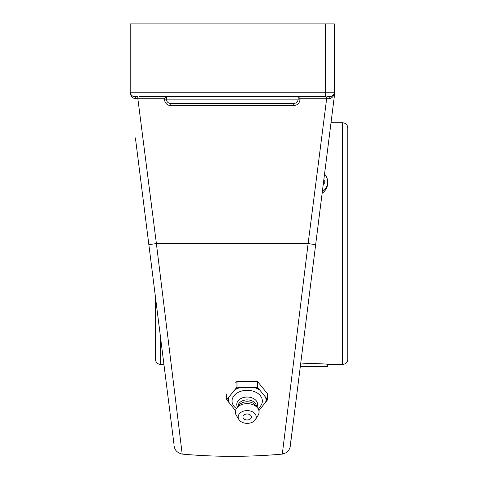 <?xml version="1.0" encoding="UTF-8"?>
<svg xmlns="http://www.w3.org/2000/svg" width="478" height="478" viewBox="0 0 478 478"><rect width="100%" height="100%" fill="white"/><g stroke="black" fill="none" stroke-linecap="round" stroke-linejoin="round"><path stroke-width="0.72" d="M148.855 244.67L174.022 444.576L163.93 364.391L160.644 364.391A5.186 5.186 0 0 1 155.458 359.205L155.458 297.101L148.855 244.67L156.39 243.571L137.861 98.743L164.42 98.743L166.35 96.562L166.35 99.143L166.35 96.562M137.491 96.55L134.527 96.55L137.491 96.55A2.199 0.37 -90 0 1 137.861 98.743L135.477 98.665A2.199 0.95 -90 0 0 134.527 96.55L132.818 96.198L131.51 95.325L130.452 93.67M170.676 103.469C168.053 103.212 166.613 101.772 166.35 99.143L164.42 99.143C164.808 103.105 166.977 105.279 170.915 105.662L170.676 103.469L293.833 103.469C296.456 103.212 297.896 101.772 298.158 99.143L298.158 96.55L300.088 98.743L326.647 98.743A2.199 0.37 90 0 1 327.018 96.55L329.981 96.55A4.326 4.326 0 0 0 334.307 92.224L334.307 23.9L325.518 23.9L325.518 96.55L138.99 96.55L138.99 92.224L130.201 92.224L130.201 93.216C130.936 96.52 132.693 98.337 135.477 98.665M182.19 454.034L156.39 243.571L308.119 243.571L282.313 454.1L308.119 243.571L326.647 98.743L329.031 98.665A2.199 0.95 90 0 1 329.981 96.55A4.326 4.326 0 0 0 334.307 92.224L138.99 92.224L138.99 23.9L325.518 23.9M293.833 103.469L293.594 105.662C297.519 105.291 299.688 103.117 300.088 99.143L300.088 98.743M329.031 98.665C331.816 98.337 333.572 96.52 334.307 93.216L334.307 92.224M334.056 93.676L332.999 95.325L331.696 96.192L329.981 96.55M130.231 92.732L130.201 92.224A4.326 4.326 0 0 0 134.527 96.55M197.659 103.469L266.849 103.469L197.659 103.469M298.158 96.55L298.158 99.143L300.088 99.143M308.119 243.571L315.653 244.67L290.248 446.446L334.307 96.55L334.307 93.216M135.411 137.927L171.417 423.855M334.307 23.9L334.307 96.55L334.307 23.9M138.99 23.9L130.201 23.9L130.201 93.216M293.092 423.855L289.937 447.904L288.604 450.557L286.477 452.612L282.313 454.1C248.936 457.07 215.56 457.07 182.184 454.1M334.307 96.55L331.009 122.75L342.612 122.75L342.612 364.391A5.186 5.186 0 0 0 347.799 359.205L347.799 127.943C347.494 124.788 345.761 123.061 342.612 122.75M178.485 423.855L180.469 440.005M226.751 393.914L226.751 399.668L235.499 410.608M235.612 382.836L236.974 381.396L236.974 387.15L226.751 399.668M236.974 381.396L257.409 381.396L257.409 387.15L247.192 387.718L236.974 387.15M257.409 381.396L267.632 393.914L267.632 399.668L257.409 387.15M258.885 410.608L267.632 399.668M235.57 410.327A18.779 13.282 -0 0 1 235.003 409.999M236.383 408.553A15.159 10.719 -0 0 1 233.21 396.889A15.159 10.719 -0 0 1 247.192 390.311A15.159 10.719 -0 0 1 261.173 396.889A15.159 10.719 -0 0 1 258.001 408.553M235.003 389.791A18.779 13.282 -0 0 1 240.912 387.377M228.723 402.309A18.779 13.282 -0 0 1 228.723 397.487M266.27 398.228A19.222 13.593 -0 0 1 266.27 401.568M265.66 397.487A18.779 13.282 -0 0 1 265.66 402.309M253.471 387.377A18.779 13.282 -0 0 1 259.381 389.791M254.684 387.377A19.222 13.593 -0 0 1 258.777 389.05M259.381 409.999A18.779 13.282 -0 0 1 258.813 410.327M235.612 389.05A19.222 13.593 -0 0 1 239.699 387.377M251.422 416.983A4.224 2.988 -0 0 1 249.295 419.576A4.224 2.988 -0 0 1 245.089 419.576A4.224 2.988 -0 0 1 243.218 415.968A4.224 2.988 -0 0 1 247.921 414.038A4.224 2.988 -0 0 1 251.422 416.983M237.482 407.131A10.438 7.385 -0 0 1 247.192 397.033A10.438 7.385 -0 0 1 256.901 407.131M237.966 406.533L237.966 406.42A9.225 6.525 -0 0 1 247.192 399.895A9.225 6.525 -0 0 1 256.417 406.42L256.417 406.533M238.94 419.559L236.341 415.4A11.86 8.389 -0 0 1 236.921 407.818L239.203 405.021A9.225 6.525 -0 0 1 247.192 401.759A9.225 6.525 -0 0 1 255.18 405.021L257.463 407.818A11.86 8.389 -0 0 1 258.042 415.4L255.443 419.559A9.022 6.381 -0 0 1 247.192 423.365A9.022 6.381 -0 0 1 238.94 419.559A9.022 6.381 -0 0 1 247.192 410.602A9.022 6.381 -0 0 1 255.443 419.559M236.921 407.818A11.86 8.389 -0 0 1 247.192 403.623A11.86 8.389 -0 0 1 257.463 407.818M228.114 401.568A19.222 13.593 -0 0 1 228.114 398.228M324.538 174.123A14.501 12.553 180 0 1 327.705 181.957L327.705 183.164C327.573 187.262 325.709 190.65 322.118 193.339M300.608 364.182C306.912 362.88 328.547 364.015 327.705 364.391L342.612 364.391M300.292 366.704L327.705 366.704L327.705 364.391M327.705 181.957A14.501 12.553 180 0 1 322.321 191.72M323.809 179.901L325.189 181.975L323.17 184.986M323.749 184.126L323.355 183.534M170.915 105.662L293.594 105.662M164.42 98.743L164.42 99.143M298.158 99.143L166.35 99.143M160.644 364.391L160.644 338.31M174.261 446.446C174.817 450.336 177.463 452.887 182.196 454.1M245.089 419.576A5.599 5.599 0 0 0 249.295 419.576"/></g></svg>
